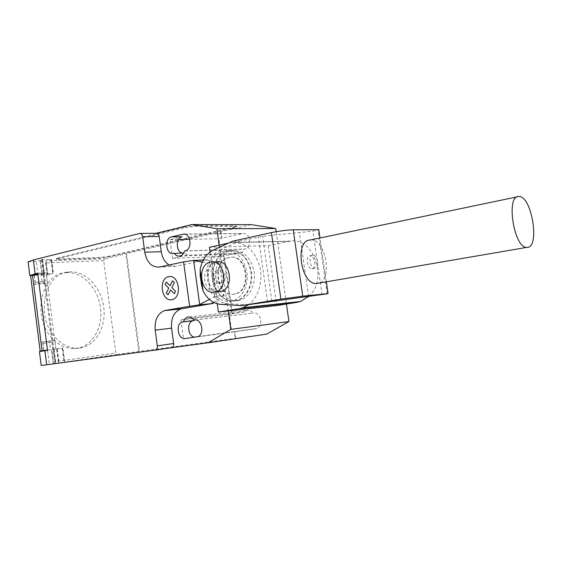 <?xml version="1.0" encoding="UTF-8"?>
<svg xmlns="http://www.w3.org/2000/svg" width="562" height="562" viewBox="0 0 562 562"><rect width="100%" height="100%" fill="white"/><g stroke="black" fill="none" stroke-linecap="round" stroke-linejoin="round"><path stroke-width="0.42" stroke-dasharray="2.81 2.11" d="M228.931 257.494C211.059 260.368 216.258 298.099 234.038 294.193L235.232 293.919C252.254 290.013 246.563 253.778 229.556 257.389L228.931 257.494M234.579 294.144C216.799 298.05 211.607 260.347 229.472 257.473L230.097 257.361C247.097 253.757 252.795 289.971 235.773 293.87L234.579 294.144M228.544 250.828C218.358 252.949 211.34 266.283 213.223 279.384C214.958 292.521 225.243 302.623 235.513 300.832L237.585 300.333C247.055 297.431 253.455 284.316 251.39 271.551C248.074 257.522 240.894 250.54 229.851 250.603L228.544 250.828M238.197 300.565C227.933 302.356 217.663 292.289 215.934 279.202C214.059 266.142 221.07 252.851 231.249 250.736L232.549 250.519C243.578 250.455 250.743 257.41 254.059 271.383C256.117 284.105 249.725 297.172 240.262 300.066L238.197 300.565M217.859 291.643C204.807 291.011 203.268 263.782 216.173 261.857L216.525 261.787M217.346 270.329C211.164 271.249 212.991 284.505 219.11 283.058L219.313 283.009C225.39 281.857 223.367 268.805 217.361 270.329L219.587 270.196C225.594 268.685 227.61 281.695 221.547 282.848L221.344 282.89C215.225 284.337 213.405 271.123 219.58 270.203L219.587 270.196M223.915 250.975C213.708 253.111 206.683 266.521 208.572 279.707C210.314 292.914 220.613 303.087 230.905 301.288L232.984 300.782C242.475 297.867 248.882 284.674 246.816 271.832C243.487 257.712 236.286 250.694 225.222 250.757L223.915 250.975M234.972 300.888C224.702 302.679 214.417 292.57 212.682 279.426C210.799 266.311 217.817 252.963 228.003 250.842L229.31 250.624C240.353 250.561 247.533 257.544 250.856 271.579C252.921 284.358 246.514 297.481 237.045 300.382L234.972 300.888M310.442 239.988L310.73 239.974C325.827 238.695 333.069 280.382 318.233 283.269M312.929 255.169L312.929 255.169C308.046 255.05 309.943 268.706 314.748 268.229L314.818 268.222C319.687 268.222 317.72 254.663 312.929 255.169L310.084 255.731C314.882 255.211 316.842 268.748 311.966 268.748L311.896 268.755C307.084 269.233 305.187 255.612 310.084 255.731M248.313 304.899L227.224 303.635C219.882 302.735 214.157 298.281 210.048 290.273C203.865 283.838 202.896 276.799 207.139 269.149C208.881 260.044 213.103 253.708 219.798 250.132L212.822 250.35M227.224 303.635L220.29 304.337M200.22 275.542L201.554 285.236M219.798 250.132L239.377 241.105L232.45 241.246M210.048 290.273L207.139 269.149M239.377 241.105L262.644 236.265L312.858 231.172L318.78 229.682M267.561 301.752L258.401 236.911M308.601 296.392L299.413 232.563M271.825 301.141L262.644 236.265M322.054 294.643L312.858 231.172M327.225 293.807L317.973 230.069M326.353 281.815L319.989 237.993M228.523 243.072L232.584 242.334C245.503 242.292 254.53 250.231 259.665 266.135C263.466 280.909 258.415 297.748 248.263 304.899M308.77 296.371C328.257 279.714 314.06 237.297 290.709 241.077L268.2 245.685L209.443 247.287M217.248 303.796L210.097 252.001M268.2 245.685L276.701 305.58M66.871 272.584C82.776 271.748 98.034 288.236 100.486 307.8C103.155 327.344 92.477 346.389 76.643 348.461L74.332 348.651C65.642 348.77 57.872 344.843 51.023 336.877C31.964 315.493 41.757 274.059 65.073 272.739L66.871 272.584M79.916 347.976C95.744 345.904 106.408 326.81 103.724 307.203C101.265 287.575 86 271.024 70.095 271.846L68.297 272.008C44.981 273.315 35.216 314.875 54.296 336.343C61.146 344.337 68.915 348.278 77.612 348.166L79.916 347.976M36.017 282.3L44.173 281.478L36.017 282.3M28.1 261.836L33.706 261.632L35.434 275.296L38.047 275.015L34.149 275.141L35.055 274.72L41.981 273.863L40.043 260.101L42.403 259.482L51.592 259.447L45.803 260.958L104.56 258.787L103.689 260.62L115.807 352.964L117.114 354.418L266.725 334.102M33.706 261.632L40.555 260.698L41.469 260.227L40.232 260.122M50.931 342.307L42.796 343.382L50.931 342.307M39.445 351.594L47.496 350.33M47.468 350.084L62.916 348.026L54.085 349.171L55.905 363.431L41.202 365.49M202.313 262.089L212.253 263.606L216.728 296.048L209.408 299.427M214.789 296.645L210.216 263.466M207.132 260.115L207.069 259.651L204.638 259.918L207.28 260.108L219.447 263.262L223.908 295.408L216.728 296.048M219.447 263.262L212.253 263.606M223.908 295.408L213.841 302.468M55.905 363.431L64.103 362.23L62.298 348.096M54.085 349.171L53.446 349.248L53.819 349.185L44.201 273.61L37.837 274.172M55.638 363.481L53.819 349.185L52.99 349.297L43.365 273.652M117.114 354.418L64.103 362.23M55.926 349.079L54.837 340.558L41.11 342.23L51.887 340.713L49.533 341.12L50.629 349.733M41.11 342.23L42.206 350.878M45.016 350.864L46.765 364.682M37.717 273.223L46.14 272.809L55.877 349.234M46.14 272.809L44.159 273.265L42.403 259.482M30.622 275.682L32.687 275.78L33.783 284.351L35.42 283.852C38.982 283.093 42.017 282.749 44.517 282.827L42.206 283.494L47.566 283.515L46.491 275.064L47.847 274.994L47.215 274.98L45.522 261.695L45.803 260.958L47.566 274.818L53.011 273.568L51.233 259.63M44.517 282.827L43.429 274.249L41.124 274.951L42.206 283.494M43.429 274.249C40.921 274.13 37.886 274.46 34.331 275.247L32.701 275.78L42.192 350.878M40.183 260.03L41.932 273.785L44.159 273.265L43.843 273.778L53.011 273.568M47.461 350.042L52.99 349.297M35.434 275.296L31.121 275.513M54.837 340.558L49.533 341.12M33.783 284.351L47.566 283.515M47.566 274.818L47.215 274.98M41.124 274.951L46.491 275.064M103.689 260.62L46.295 262.854L45.522 261.695M57.015 348.918L58.806 362.933L58.357 362.413L58.834 361.176L115.807 352.964M58.771 259.588L99.685 258.113L108.909 256.918L234.537 227.589C236.728 227.062 237.515 226.676 236.904 226.423L195.738 226.317L184.814 227.708L57.774 258.71L56.319 259.447L58.771 259.588L58.687 258.913L99.6 257.473L108.824 256.279L108.909 256.918M57.774 258.71L57.689 258.028L56.235 258.773L58.687 258.913M234.537 227.589L234.438 226.872L108.824 256.279M57.689 258.028L184.708 226.936L184.814 227.708M195.738 226.317L195.632 225.552L184.708 226.936M195.632 225.552L235.316 225.566L235.422 226.296M234.438 226.872C236.63 226.338 237.417 225.952 236.799 225.692L235.316 225.566M169.085 264.997L175.47 266.304L207.069 259.651M204.638 259.918L203.332 259.974M207.28 260.108L207.216 259.644M219.124 245.144L228.249 310.941M236.37 253.392L187.237 255.169L172.583 258.365L221.273 256.448L236.37 253.392L239.103 253.898C241.442 253.525 243.1 251.945 244.084 249.17L244.596 249.064C251.881 247.94 250.561 232.696 243.248 233.476L218.822 238.787L221.273 256.448M223.69 255.935L231.748 313.905L229.303 314.291L231.776 332.121L234.228 331.777L235.148 338.401M138.807 351.482L125.832 253.694L126.548 253.673L104.56 258.787M251.298 224.652L125.832 253.694M220.325 231.706L221.238 238.239M183.676 252.984L182.285 253.033M187.237 255.169L184.856 252.949M184.512 251.017L244.084 249.17M195.133 319.968L253.062 313.175C251.298 310.8 249.226 309.908 246.83 310.491L244.554 311.917L231.748 313.905M194.22 320.073L195.752 317.495L244.554 311.917M185.291 338.542L195.808 337.081L183.493 338.823L180.922 319.862L195.752 317.495M180.922 319.862L229.303 314.291M234.228 331.777L256.771 328.475C263.796 326.311 260.712 311.545 253.574 313.09L253.062 313.175M183.493 338.823L231.776 332.121M172.583 258.365L170.04 239.595L182.123 236.743M170.04 239.595L178.611 239.454M189.64 239.272L218.822 238.787M195.808 337.081L195.267 337.123M232.436 313.828L224.393 255.907M126.548 253.673L139.517 351.376M221.934 238.232L221.028 231.699M235.836 338.296L234.916 331.678M286.43 304.028L286.36 303.515M286.297 303.044L276.125 231.692M288.327 241.435L230.125 242.714M38.047 275.015L36.312 261.365M53.411 363.776L51.648 349.873M62.544 348.089L64.342 362.181M51.606 349.873L53.376 363.783M42.775 341.928L43.871 350.611M47.622 350.505L49.379 364.309M34.331 275.247L35.42 283.852M50.959 259.412L52.744 273.385M42.698 259.7L44.489 273.799M46.295 262.854L47.847 274.994M57.268 348.904L58.834 361.176M99.685 258.113L99.6 257.473M155.983 233.349L139.446 233.497M176.054 266.198L159.629 267.006M185.038 250.898L244.596 249.064M184.814 234.178L242.419 233.588M196.777 336.912L255.773 328.728M194.838 319.982L253.574 313.09M173.735 253.413L184.35 253.062M230.097 257.361L229.556 257.389M235.773 293.87L235.232 293.919M232.549 250.519L229.851 250.603M240.262 300.066L237.585 300.333M212.9 261.955L210.883 262.047M221.547 282.848L219.313 283.009M229.31 250.624L225.222 250.757M237.045 300.382L232.984 300.782M517.23 196.848L518.859 196.51M311.896 268.755L314.748 268.229M290.709 241.077L232.584 242.334M34.149 275.141L35.104 282.7M51.887 342.118L54.619 363.593M53.446 349.248L55.266 363.523M64.721 362.139L62.916 348.026M53.228 363.804L51.458 349.901M52.99 349.36L51.887 340.713M43.71 350.639L42.796 343.382M51.592 259.447L53.376 273.399M42.045 259.665L43.843 273.778M41.792 273.849L40.043 260.101M30.685 275.724L40.218 351.124M41.469 260.227L44.173 281.478M68.297 272.008L65.073 272.739M77.612 348.166L74.332 348.651M58.357 362.413L56.65 348.981M56.235 258.773L56.319 259.447M175.47 266.304L159.046 267.112M179.44 256.11L239.103 253.898M183.964 234.073L243.248 233.476M189.268 316.982L246.83 310.491M197.803 336.645L256.771 328.475M173.237 253.497L183.851 253.139M236.799 225.692L236.904 226.423"/><path stroke-width="0.84" d="M210.532 262.117C196.166 264.393 200.388 295.261 214.656 292.029L215.464 291.84C229.289 288.819 224.645 258.92 210.883 262.047L210.532 262.117M212.9 261.955L216.525 261.787C230.258 258.682 234.881 288.362 221.091 291.369L217.859 291.643M519.098 196.517L518.859 196.51C505.652 194.909 513.823 248.095 526.735 247.385L527.156 247.385C540.159 247.779 531.94 196.25 519.098 196.517M318.233 283.269L316.504 283.501C300.614 284.934 294.369 239.665 310.442 239.988L517.23 196.848M319.989 237.993L318.78 229.682L293.216 229.823C286.866 230.02 279.602 230.94 271.425 232.598L232.45 241.246L212.822 250.35C206.113 253.954 201.877 260.347 200.135 269.528L200.22 275.542L201.554 285.236L203.058 290.842C207.181 298.928 212.921 303.424 220.29 304.337L241.442 305.623L327.225 293.807L328.067 293.61L326.353 281.815M241.442 305.623L280.888 299.16L302.742 296.174L328.067 293.61M280.888 299.16L271.425 232.598M203.058 290.842L200.135 269.528M248.263 304.899L242.777 307.772L239.321 308.65L218.386 312.029L217.248 303.796M218.386 312.029L276.701 305.58L297.045 302.342L300.403 301.513L308.77 296.371M210.097 252.001L209.443 247.287L228.523 243.072M209.408 299.427L198.871 304.892L189.626 306.269L183.577 261.913L192.78 260.424L202.313 262.089M213.841 302.468L210.666 303.726L198.871 304.892M210.666 303.726L213.103 303.417L213.04 302.946M189.626 306.269L165.474 310.4L181.828 308.735L213.103 303.417M33.383 259.925L28.1 261.836L29.835 275.577L35.139 273.827L33.383 259.925L139.833 233.441C141.336 233.539 142.291 234.621 142.685 236.693L144.764 252.197C146.766 262.257 151.529 267.231 159.046 267.112L183.577 261.913M35.139 273.827L37.717 273.223L47.496 350.33L39.445 351.594L41.202 365.49L46.667 364.787L44.883 350.723M165.474 310.4L164.511 310.617C157.564 313.505 154.459 320.024 155.203 330.168L157.304 345.862C157.472 347.948 156.875 349.346 155.512 350.042L46.667 364.787M37.837 274.172L30.622 275.682L40.155 351.124L47.468 350.084M40.155 351.124L42.101 350.814L32.512 275.057M42.101 350.814L47.461 350.042M31.121 275.513L29.835 275.577M203.332 259.974L192.78 260.424M213.251 303.403L213.181 302.932M181.828 308.735L180.866 308.952C173.946 311.798 170.848 318.19 171.579 328.145L173.658 343.522C173.82 345.574 173.222 346.944 171.867 347.625L155.049 350.161M228.249 310.941L230.813 329.395L208.031 342.799L171.403 347.745M156.208 233.3L191.811 224.561L216.855 228.748L219.124 245.144M148.326 233.37L156.376 233.293C157.873 233.392 158.814 234.452 159.215 236.483L161.266 251.685C162.235 257.881 164.842 262.321 169.085 264.997M193.939 320.108C192.127 317.537 189.998 316.561 187.553 317.179C185.657 317.832 184.322 319.357 183.542 321.745L182.348 321.991C175.112 323.867 177.964 339.989 185.291 338.542L197.803 336.645C204.997 334.362 201.779 318.394 194.473 320.024L195.133 319.968M174.248 253.3C175.667 255.338 177.395 256.272 179.44 256.11C181.828 255.703 183.521 254.01 184.512 251.017L185.038 250.898C192.492 249.704 191.08 233.244 183.598 234.08L171.494 236.883C164.09 238.232 165.811 254.698 173.237 253.497L183.676 252.984M183.542 321.745L194.08 320.502L194.22 320.073M191.811 224.561L251.298 224.652L275.675 228.53L216.855 228.748M208.031 342.799L266.725 334.102L288.931 321.541L286.43 304.028M178.611 239.454L189.64 239.272M195.267 337.123C188.179 337.685 185.973 322.504 192.885 320.747L194.08 320.502M182.285 253.033C175.78 251.846 175.632 237.859 182.123 236.743L171.494 236.883M286.36 303.515L286.297 303.044M276.125 231.692L275.675 228.53M230.813 329.395L288.931 321.541M168.045 294.839L166.261 293.027L168.783 288.13L165.095 284.421L166.317 282.04L170.012 285.742L172.555 280.803L174.368 282.609L171.81 287.547L175.541 291.292L174.304 293.68L170.581 289.936L168.045 294.839M171.817 299.715C182.51 297.93 179.299 274.326 168.691 276.63C158.196 278.647 161.287 301.689 171.817 299.715M302.742 296.174L293.216 229.823M297.045 302.342L239.321 308.65M199.65 304.485L193.637 260.578M159.215 236.483L142.685 236.693M173.658 343.522L157.304 345.862M171.579 328.145L155.203 330.168M161.266 251.685L144.764 252.197M182.755 234.199L184.814 234.178M183.022 321.829L193.56 320.586M194.473 320.024L194.838 319.982M221.091 291.369L215.464 291.84M316.504 283.501L526.735 247.385M300.403 301.513L242.777 307.772M141.238 233.427L139.973 233.441M171.867 347.625L155.512 350.042M180.866 308.952L164.511 310.617M183.598 234.08L183.964 234.073M187.553 317.179L189.268 316.982M182.348 321.991L192.885 320.747M148.185 233.37L141.378 233.427"/></g></svg>
